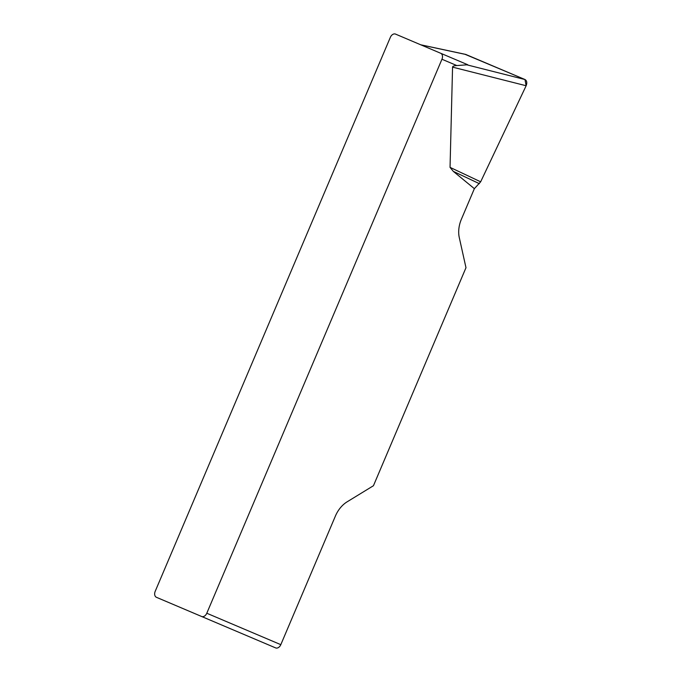 <?xml version="1.0" encoding="UTF-8"?>
<svg xmlns="http://www.w3.org/2000/svg" width="682" height="682" viewBox="0 0 682 682"><rect width="100%" height="100%" fill="white"/><g stroke="black" fill="none" stroke-linecap="round" stroke-linejoin="round"><path stroke-width="1.02" d="M201.608 616.485L156.468 597.321A5.004 3.504 -67 0 1 155.198 591.337L390.351 37.34A5.004 3.504 -67 0 1 395.534 34.1L467.767 64.756L456.829 65.557C454.033 65.711 452.609 66.231 452.558 67.126L450.043 167.371L453.317 171.378L474.365 188.667L461.382 219.254A25.038 17.885 113 0 0 459.284 237.6L465.985 267.711L373.446 485.72L347.138 501.816A25.038 17.885 113 0 0 335.399 516.061L280.813 644.661A5.004 3.504 113 0 1 275.63 647.9L201.608 616.485A5.004 3.504 -67 0 0 206.791 613.237L441.953 59.24A5.004 3.504 -67 0 0 440.683 53.264M156.468 597.321L230.482 628.736M465.653 54.389L525.004 79.538C526.896 80.706 527.28 82.778 526.137 85.744L480.657 181.813L474.365 188.667M479.369 183.671L453.317 171.378M465.064 54.313L524.978 79.521L526.129 85.77L480.657 181.813L450.043 167.371M456.829 65.557L441.953 59.24M206.791 613.237L280.813 644.661M526.137 85.744L452.558 67.126M466.275 64.679L525.004 79.538M466.096 54.534L420.913 44.867M465.601 54.381L420.692 44.782"/></g></svg>
